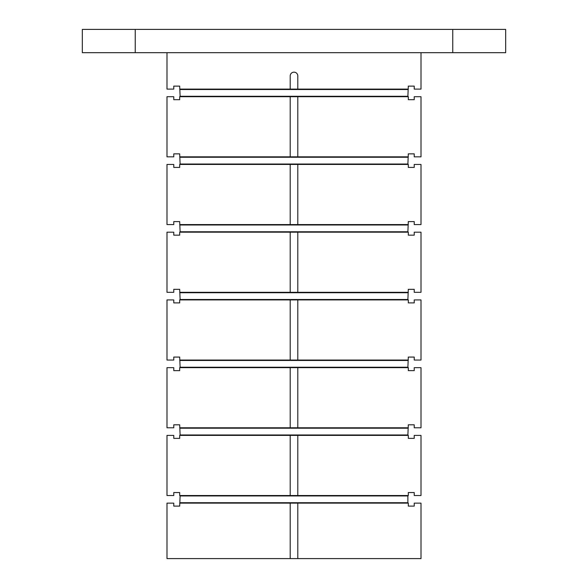 <?xml version="1.0" encoding="UTF-8"?>
<svg xmlns="http://www.w3.org/2000/svg" width="588" height="588" viewBox="0 0 588 588"><rect width="100%" height="100%" fill="white"/><g stroke="black" fill="none" stroke-linecap="round" stroke-linejoin="round"><path stroke-width="0.88" d="M297.807 503.137L408.307 503.137L408.307 506.106L414.231 506.106L414.231 503.137L421.008 503.137L421.008 558.6L297.807 558.6L297.807 503.137L290.193 503.137L290.193 558.6L297.807 558.6M290.193 558.6L166.992 558.6L166.992 503.137L173.769 503.137L173.769 506.106L179.693 506.106L180.119 495.941L407.881 495.941L408.307 495.522L408.307 492.553L414.231 492.553L414.231 495.522L421.008 495.522L421.008 435.399L414.231 435.399L414.231 438.369L408.307 438.369L408.307 435.399L407.881 434.98L408.307 424.815L414.231 424.815L414.231 427.785L421.008 427.785L421.008 367.662L414.231 367.662L414.231 370.631L408.307 370.631L408.307 367.662L407.881 367.243L408.307 357.078L414.231 357.078L414.231 360.047L421.008 360.047L421.008 299.924L414.231 299.924L414.231 302.894L408.307 302.894L408.307 299.924L407.881 299.505L408.307 289.34L414.231 289.34L414.231 292.31L421.008 292.31L421.008 232.186L414.231 232.186L414.231 235.156L408.307 235.156L408.307 232.186L407.881 231.768L408.307 221.602L414.231 221.602L414.231 224.572L421.008 224.572L421.008 164.449L414.231 164.449L414.231 167.418L408.307 167.418L408.307 164.449L407.881 164.03L408.307 153.865L414.231 153.865L414.231 156.834L421.008 156.834L421.008 96.711L414.231 96.711L414.231 99.681L408.307 99.681L408.307 96.711L407.881 96.292L408.307 86.127L414.231 86.127L414.231 89.097L421.008 89.097L421.008 52.685M82.32 52.685L135.24 52.685L135.24 29.4L82.32 29.4L82.32 52.685M180.119 495.941L179.693 495.522L179.693 492.553L173.769 492.553L173.769 495.522L166.992 495.522L166.992 435.399L173.769 435.399L173.769 438.369L179.693 438.369L179.693 435.399L290.193 435.399L290.193 495.522L408.307 495.522M179.693 495.522L290.193 495.522M179.693 503.137L290.193 503.137M297.807 75.97A3.807 3.807 0 0 0 294 72.162A3.807 3.807 0 0 0 290.193 75.97L290.193 89.097L297.807 89.097L297.807 75.97M297.807 89.097L408.307 89.097M179.693 435.399L180.119 434.98L179.693 424.815L173.769 424.815L173.769 427.785L166.992 427.785L166.992 367.662L173.769 367.662L173.769 370.631L179.693 370.631L179.693 367.662L180.119 367.243L179.693 357.078L173.769 357.078L173.769 360.047L166.992 360.047L166.992 299.924L173.769 299.924L173.769 302.894L179.693 302.894L179.693 299.924L180.119 299.505L179.693 289.34L173.769 289.34L173.769 292.31L166.992 292.31L166.992 232.186L173.769 232.186L173.769 235.156L179.693 235.156L179.693 232.186L180.119 231.768L179.693 221.602L173.769 221.602L173.769 224.572L166.992 224.572L166.992 164.449L173.769 164.449L173.769 167.418L179.693 167.418L179.693 164.449L180.119 164.03L179.693 153.865L173.769 153.865L173.769 156.834L166.992 156.834L166.992 96.711L173.769 96.711L173.769 99.681L179.693 99.681L179.693 96.711L180.119 96.292L179.693 86.127L173.769 86.127L173.769 89.097L166.992 89.097L166.992 52.685M179.693 89.097L290.193 89.097M179.693 156.834L408.307 156.834M179.693 96.711L290.193 96.711L290.193 156.834M297.807 495.522L297.807 435.399L408.307 435.399M180.119 96.292L407.881 96.292M297.807 435.399L290.193 435.399M452.76 52.685L452.76 29.4L505.68 29.4L505.68 52.685L135.24 52.685M180.119 89.516L407.881 89.516M297.807 156.834L297.807 96.711L290.193 96.711M297.807 96.711L408.307 96.711M452.76 29.4L135.24 29.4M179.693 224.572L408.307 224.572M179.693 164.449L290.193 164.449L290.193 224.572M179.693 292.31L408.307 292.31M179.693 232.186L290.193 232.186L290.193 292.31M297.807 224.572L297.807 164.449L290.193 164.449M297.807 164.449L408.307 164.449M179.693 360.047L408.307 360.047M179.693 299.924L290.193 299.924L290.193 360.047M297.807 292.31L297.807 232.186L290.193 232.186M297.807 232.186L408.307 232.186M179.693 427.785L408.307 427.785M179.693 367.662L290.193 367.662L290.193 427.785M297.807 360.047L297.807 299.924L290.193 299.924M297.807 299.924L408.307 299.924M297.807 427.785L297.807 367.662L290.193 367.662M297.807 367.662L408.307 367.662M180.119 164.03L407.881 164.03M180.119 231.768L407.881 231.768M180.119 299.505L407.881 299.505M180.119 367.243L407.881 367.243M180.119 434.98L407.881 434.98M408.307 503.137L407.881 502.718L407.881 495.941M180.119 502.718L407.881 502.718M180.119 428.204L407.881 428.204M180.119 360.466L407.881 360.466M180.119 292.728L407.881 292.728M180.119 224.991L407.881 224.991M180.119 157.253L407.881 157.253"/></g></svg>
